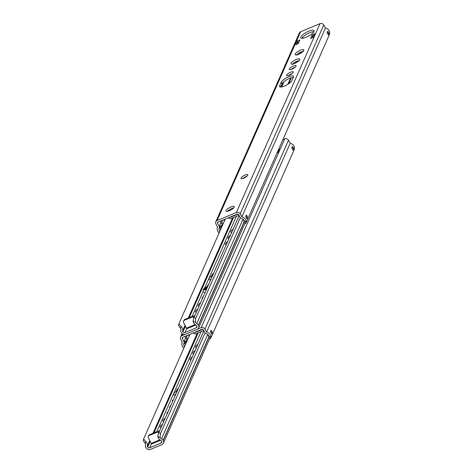<?xml version="1.0" encoding="UTF-8"?>
<svg xmlns="http://www.w3.org/2000/svg" width="473" height="473" viewBox="0 0 473 473"><rect width="100%" height="100%" fill="white"/><g stroke="black" fill="none" stroke-linecap="round" stroke-linejoin="round"><path stroke-width="0.71" d="M243.713 178.179A3.873 1.112 151.1 0 1 241.017 178.475A3.873 1.112 151.1 0 1 243.873 175.631A3.873 1.112 151.1 0 1 247.799 174.732A3.873 1.112 151.1 0 1 243.713 178.179M246.823 176.305A3.873 1.112 -28.9 0 0 242.868 178.487M291.965 69.182A3.873 1.112 151.1 0 1 289.275 69.478A3.873 1.112 151.1 0 1 292.125 66.634A3.873 1.112 151.1 0 1 296.051 65.735A3.873 1.112 151.1 0 1 291.965 69.182M295.075 67.308A3.873 1.112 -28.9 0 0 291.12 69.49M246.327 215.061A5.097 4.564 23.9 0 1 247.55 217.278L246.871 218.816A5.097 4.564 -156.1 0 0 245.647 216.599L246.327 215.061L247.55 217.278L246.545 217.905M220.714 229.304A3.21 2.873 23.9 0 1 219.827 227.389L220.507 225.858L221.725 225.603L221.394 226.413L219.827 227.389L220.79 229.139M327.712 31.224A5.097 4.564 23.9 0 1 328.936 33.441L328.256 34.978A5.097 4.564 -156.1 0 0 327.032 32.761L327.712 31.224L328.936 33.441L327.931 34.062M310.944 38.348A2.075 0.704 -112.7 0 0 310.708 38.343A2.075 0.704 -112.7 0 0 310.548 38.514L312.21 34.754A2.075 0.704 -112.7 0 0 312.286 36.096A3.778 1.283 67.3 0 1 312.552 37.55A3.778 1.283 -112.7 0 1 312.552 37.574M312.21 34.754L314.669 33.731L313.008 37.491L310.548 38.514M297.789 43.741L297.801 43.717A3.778 1.283 67.3 0 0 297.801 43.717A3.778 1.283 67.3 0 0 297.541 42.263A2.075 0.704 -112.7 0 1 297.464 40.92L299.923 39.892L298.256 43.652L295.802 44.681A2.075 0.704 -112.7 0 1 295.962 44.509A2.075 0.704 -112.7 0 1 296.199 44.515M295.802 44.681L297.464 40.92M233.656 207.937A4.718 1.36 -28.9 0 0 227.489 211.336M229.287 210.763A4.718 1.36 151.1 0 1 226.005 211.124A4.718 1.36 151.1 0 1 229.482 207.653A4.718 1.36 151.1 0 1 234.271 206.565A4.718 1.36 151.1 0 1 229.287 210.763M219.141 232.858A5.097 4.564 23.9 0 1 217.468 227.294A5.097 4.564 23.9 0 1 217.604 227.01L215.925 223.966A2.832 2.536 23.9 0 1 215.789 221.79A2.832 2.536 23.9 0 1 217.072 220.56L236.405 212.478A2.832 2.536 23.9 0 1 240.178 213.826L241.857 216.871A5.097 4.564 23.9 0 1 246.149 221.932L244.133 220.714A3.21 2.873 -156.1 0 0 241.591 218.556A1.886 1.691 23.9 0 1 240.219 217.556L238.534 214.511A0.946 0.845 -156.1 0 0 237.28 214.062L217.941 222.144A0.946 0.845 -156.1 0 0 217.562 223.28L219.241 226.325A1.886 1.691 23.9 0 1 219.277 227.88A3.21 2.873 -156.1 0 0 219.194 228.057A3.21 2.873 -156.1 0 0 219.632 230.954L219.555 231.93M244.21 222.399L245.7 223.51L245.895 223.25L329.291 34.872L329.74 33.104A5.097 4.564 -156.1 0 0 325.454 28.043L323.769 24.998A2.832 2.536 -156.1 0 0 320.002 23.65L300.662 31.732A2.832 2.536 -156.1 0 0 299.385 32.962L215.789 221.79M289.263 75.284A3.778 1.088 151.1 0 1 286.638 75.574A3.778 1.088 151.1 0 1 289.417 72.795A3.778 1.088 151.1 0 1 293.248 71.92A3.778 1.088 151.1 0 1 289.263 75.284M293.455 77.129L291.924 80.581A7.077 2.034 151.1 0 1 285.633 85.518A7.077 2.034 151.1 0 1 279.584 86.571A7.077 2.034 151.1 0 1 279.638 85.719L281.163 82.267A7.077 2.034 151.1 0 1 287.46 77.33A7.077 2.034 151.1 0 1 293.508 76.277A7.077 2.034 151.1 0 1 293.455 77.129M306.084 37.284A7.55 2.17 151.1 0 1 300.834 37.864A7.55 2.17 151.1 0 1 306.392 32.318A7.55 2.17 151.1 0 1 314.054 30.568A7.55 2.17 151.1 0 1 306.084 37.284M294.703 67.432A4.718 1.36 -28.9 0 0 295.01 67.361M292.213 73.528A3.778 1.088 -28.9 0 0 288.548 75.55M293.325 77.424A7.077 2.034 -28.9 0 0 286.916 79.653A7.077 2.034 -28.9 0 0 282.038 83.845L280.643 87.008M313.895 31.691A7.55 2.17 -28.9 0 0 307.267 33.896A7.55 2.17 -28.9 0 0 301.869 38.325M290.664 77.944L287.85 84.295M291.386 77.72L288.725 83.721M244.316 221.849L244.133 220.714M325.454 28.043L241.857 216.871M245.771 223.215L246.149 221.932M244.086 222.535L244.145 222.233M303.051 38.236A1.886 1.691 -156.1 0 0 302.838 37.497L302.696 37.243M211.277 278.544A6.326 1.821 -28.9 0 0 210.018 279.88M210.716 279.803A6.326 1.821 151.1 0 1 208.847 279.496A6.326 1.821 151.1 0 1 211.301 276.244L211.78 275.564A4.529 1.301 151.1 0 1 211.774 275.558A4.529 1.301 151.1 0 1 213.672 273.134M207.866 286.177A3.873 1.112 151.1 0 1 207.6 285.988A3.873 1.112 151.1 0 1 208.735 284.279M202.456 298.469A3.873 1.112 151.1 0 1 202.16 298.268A3.873 1.112 151.1 0 1 203.301 296.559M193.498 316.372A5.002 1.437 151.1 0 1 195.095 315.101M199.109 306.025A5.002 1.437 151.1 0 1 198.11 305.724A5.002 1.437 151.1 0 1 200.528 302.815M196.39 312.168A5.002 1.437 151.1 0 1 195.39 311.861A5.002 1.437 151.1 0 1 197.809 308.958M231.729 232.338A5.002 1.437 151.1 0 1 230.735 232.036A5.002 1.437 151.1 0 1 233.154 229.127M226.295 244.618A5.002 1.437 151.1 0 1 225.296 244.316A5.002 1.437 151.1 0 1 227.714 241.407M229.015 238.475A5.002 1.437 151.1 0 1 228.016 238.173A5.002 1.437 151.1 0 1 230.434 235.27M195.124 324.567L186.48 328.179L183.595 322.497A1.886 1.691 23.9 0 1 184.387 320.286L184.724 319.517A1.886 1.691 -156.1 0 0 183.873 320.339L183.536 321.108M194.314 316.851A1.886 1.691 -156.1 0 0 192.156 316.413L184.724 319.517M192.156 316.413L191.813 317.182L184.387 320.286M191.813 317.182A1.886 1.691 23.9 0 1 193.977 317.62M186.48 328.179L186.622 328.889L195.863 325.028M239.149 215.623L193.623 318.412L193.067 321.191L195.325 322.29L195.769 318.282L194.072 317.454M240.302 217.692L195.769 318.282M178.835 324.046L178.563 325.477L180.574 328.457L180.993 326.234A5.097 4.564 23.9 0 1 182.667 330.698A1.508 1.354 -156.1 0 0 182.815 331.603L182.933 331.815A1.508 1.354 -156.1 0 0 184.943 332.531L196.248 327.807A1.508 1.354 -156.1 0 0 196.863 325.992L196.744 325.779A1.508 1.354 -156.1 0 0 196.029 325.111A5.097 4.564 23.9 0 1 193.067 321.191M225.237 219.1L178.883 323.804L180.993 326.234M178.563 325.477L178.883 323.804M195.325 322.29A3.21 2.873 -156.1 0 0 196.78 323.597A3.4 3.045 23.9 0 1 198.382 325.093L198.5 325.306A3.4 3.045 23.9 0 1 198.66 327.919A3.4 3.045 23.9 0 1 197.123 329.391L185.818 334.115A3.4 3.045 23.9 0 1 181.295 332.501L181.177 332.288A3.4 3.045 23.9 0 1 180.834 330.26A3.21 2.873 -156.1 0 0 180.574 328.457M211.059 330.296A5.097 4.564 23.9 0 1 212.282 332.513L211.602 334.05A5.097 4.564 -156.1 0 0 210.379 331.833L211.059 330.296L212.282 332.513L211.277 333.14M185.446 344.539A3.21 2.873 23.9 0 1 184.559 342.623L185.239 341.092L186.457 340.838L186.131 341.642L184.559 342.623L185.522 344.368M292.444 146.459A5.097 4.564 23.9 0 1 293.668 148.676L292.988 150.207A5.097 4.564 -156.1 0 0 291.764 147.996L292.444 146.459L293.668 148.676L292.663 149.297M277.249 152.424A3.778 1.283 67.3 0 1 277.284 152.785A3.778 1.283 -112.7 0 1 277.284 152.803M278.644 149.279L279.401 148.96L277.74 152.726L276.977 153.039M183.873 348.093A5.097 4.564 23.9 0 1 182.2 342.529A5.097 4.564 23.9 0 1 182.336 342.245L180.656 339.194A2.832 2.536 23.9 0 1 180.526 337.024A2.832 2.536 23.9 0 1 181.803 335.795L201.137 327.712A2.832 2.536 23.9 0 1 204.91 329.06L206.589 332.105A5.097 4.564 23.9 0 1 210.881 337.166L208.865 335.948A3.21 2.873 -156.1 0 0 206.323 333.784A1.886 1.691 23.9 0 1 204.951 332.791L203.272 329.746A0.946 0.845 -156.1 0 0 202.012 329.297L182.679 337.379A0.946 0.845 -156.1 0 0 182.294 338.514L183.973 341.559A1.886 1.691 23.9 0 1 184.015 343.114A3.21 2.873 -156.1 0 0 183.926 343.292A3.21 2.873 -156.1 0 0 184.364 346.189L184.287 347.164M208.942 337.633L210.432 338.745L210.627 338.485L294.023 150.107L294.472 148.339A5.097 4.564 -156.1 0 0 290.186 143.278L288.5 140.233A2.832 2.536 -156.1 0 0 284.734 138.885L282.907 139.647M209.048 337.083L208.865 335.948M290.186 143.278L206.589 332.105M210.503 338.443L210.881 337.166M208.818 337.769L208.877 337.468M176.009 393.778A6.326 1.821 -28.9 0 0 174.75 395.115M175.453 395.038A6.326 1.821 151.1 0 1 173.579 394.73A6.326 1.821 151.1 0 1 176.033 391.478L176.512 390.799A4.529 1.301 151.1 0 1 176.512 390.793A4.529 1.301 151.1 0 1 178.404 388.368M172.627 401.417A3.873 1.112 151.1 0 1 172.332 401.216A3.873 1.112 151.1 0 1 173.473 399.508M167.188 413.698A3.873 1.112 151.1 0 1 166.892 413.503A3.873 1.112 151.1 0 1 168.033 411.794M169.908 407.56A3.873 1.112 151.1 0 1 169.612 407.359A3.873 1.112 151.1 0 1 170.753 405.651M158.23 431.601A5.002 1.437 151.1 0 1 159.827 430.329M163.841 421.26A5.002 1.437 151.1 0 1 162.842 420.958A5.002 1.437 151.1 0 1 165.26 418.049M161.122 427.397A5.002 1.437 151.1 0 1 160.122 427.095A5.002 1.437 151.1 0 1 162.546 424.192M196.466 347.566A5.002 1.437 151.1 0 1 195.467 347.265A5.002 1.437 151.1 0 1 197.885 344.362M191.027 359.852A5.002 1.437 151.1 0 1 190.028 359.551A5.002 1.437 151.1 0 1 192.446 356.642M193.747 353.709A5.002 1.437 151.1 0 1 192.748 353.408A5.002 1.437 151.1 0 1 195.166 350.505M159.856 439.801L151.212 443.414L148.327 437.732A1.886 1.691 23.9 0 1 149.119 435.521L149.462 434.752A1.886 1.691 -156.1 0 0 148.605 435.574L148.268 436.337M159.046 432.086A1.886 1.691 -156.1 0 0 156.888 431.648L149.462 434.752M156.888 431.648L156.551 432.417L149.119 435.521M156.551 432.417A1.886 1.691 23.9 0 1 158.709 432.854M151.212 443.414L151.354 444.123L160.595 440.262M203.881 330.858L158.36 433.646L157.799 436.419L160.057 437.525L160.501 433.516L158.804 432.689M205.034 332.927L160.501 433.516M143.567 439.275L143.295 440.712L145.306 443.692L145.725 441.469A5.097 4.564 23.9 0 1 147.399 445.933A1.508 1.354 -156.1 0 0 147.546 446.837L147.665 447.05A1.508 1.354 -156.1 0 0 149.675 447.765L160.986 443.041A1.508 1.354 -156.1 0 0 161.595 441.226L161.476 441.013A1.508 1.354 -156.1 0 0 160.761 440.345A5.097 4.564 23.9 0 1 157.799 436.419M189.969 334.328L143.615 439.039L145.725 441.469M143.295 440.712L143.615 439.039M160.057 437.525A3.21 2.873 -156.1 0 0 161.512 438.832A3.4 3.045 23.9 0 1 163.114 440.328L163.232 440.54A3.4 3.045 23.9 0 1 163.392 443.148A3.4 3.045 23.9 0 1 161.855 444.626L150.55 449.35A3.4 3.045 23.9 0 1 146.027 447.736L145.909 447.517A3.4 3.045 23.9 0 1 145.566 445.495A3.21 2.873 -156.1 0 0 145.306 443.692M207.659 286.715A2.643 0.763 -28.9 0 0 204.685 288.79A2.643 0.763 -28.9 0 0 204.643 289.157A2.643 0.763 -28.9 0 0 206.713 288.855M207.334 287.442A2.643 0.763 -28.9 0 0 204.951 289.263A2.643 0.763 -28.9 0 0 204.927 289.31M224.338 221.116A3.21 1.088 -112.7 0 1 224.326 219.478M221.89 225.899A2.264 2.028 23.9 0 1 222.221 224.77L220.513 221.666A1.886 1.691 23.9 0 1 220.323 221.151M238.954 215.262A1.886 1.691 23.9 0 1 238.847 215.31L231.114 218.544A1.886 1.691 23.9 0 1 228.997 218.148L228.53 217.722M229.973 217.113A0.946 0.845 -156.1 0 0 230.759 217.137L237.807 214.192A0.946 0.845 -156.1 0 0 238.02 214.062M244.316 221.677L242.909 219.123M223.12 220.187L222.139 220.595A0.946 0.845 -156.1 0 0 221.754 221.731L223.037 224.054M186.622 341.128A2.264 2.028 23.9 0 1 186.959 340.004L185.245 336.9A1.886 1.691 23.9 0 1 185.055 336.386M189.07 336.35A3.21 1.088 -112.7 0 1 189.064 334.707M203.686 330.497A1.886 1.691 23.9 0 1 203.579 330.544L195.846 333.778A1.886 1.691 23.9 0 1 193.729 333.382L193.262 332.951M194.71 332.348A0.946 0.845 -156.1 0 0 195.491 332.371L202.539 329.421A0.946 0.845 -156.1 0 0 202.751 329.297M209.048 336.912L207.641 334.358M187.852 335.416L186.87 335.83A0.946 0.845 -156.1 0 0 186.486 336.965L187.769 339.289M245.777 216.297L246.634 217.846M221.725 225.674L222.056 226.277M221.394 226.413L221.731 227.016M220.974 226.762L221.459 227.631M327.162 32.46L328.02 34.003M312.286 36.096L313.924 35.416M297.541 42.263L299.178 41.577M294.49 63.483A4.955 1.425 -28.9 0 0 299.551 58.9A4.955 1.425 -28.9 0 0 292.101 62.016A4.955 1.425 -28.9 0 0 294.49 63.483M293.165 63.837A3.447 0.993 151.1 0 1 295.601 61.862A3.447 0.993 151.1 0 1 298.564 60.857M320.002 23.65L236.405 212.478M300.662 31.732L217.072 220.56M298.564 54.271A4.955 1.425 -28.9 0 0 303.631 49.689A4.955 1.425 -28.9 0 0 296.181 52.805A4.955 1.425 -28.9 0 0 298.564 54.271M297.245 54.626A3.447 0.993 151.1 0 1 299.681 52.651A3.447 0.993 151.1 0 1 302.643 51.646M281.163 82.267L282.038 83.845M279.638 85.719L280.335 86.979M281.689 86.914L284.042 81.598L281.683 86.914M218.088 222.085L217.562 223.28M302.838 37.497L302.478 38.313M282.801 82.757L280.921 87.002M220.95 222.464L219.241 226.325M323.769 24.998L240.178 213.826M211.851 277.243L211.301 276.244M212.105 276.675L211.662 275.877M212.217 276.409L211.78 275.611M212.229 276.386L211.78 275.564L212.229 276.386M242.974 219.247L196.78 323.597M244.234 221.53L198.382 325.093M244.316 221.813L198.5 325.306M232.586 217.929L188.272 318.039M185.038 325.341L182.667 330.698M233.266 217.645L188.946 317.755M185.333 325.921L182.815 331.603M233.526 217.539L189.206 317.649M185.446 326.145L182.933 331.815M236.382 216.344L204.643 288.033M203.071 291.587L192.062 316.455M186.64 328.7L184.943 332.531M196.957 326.204L196.248 327.807M210.515 331.532L211.366 333.075M186.457 340.909L186.788 341.512M186.131 341.642L186.463 342.245M185.712 341.997L186.191 342.866M291.9 147.694L292.752 149.237M277.899 150.964L278.656 150.651M284.734 138.885L201.137 327.712M182.655 333.867L181.803 335.795M182.82 337.314L182.294 338.514M185.682 337.698L183.973 341.559M288.5 140.233L204.91 329.06M176.583 392.478L176.033 391.478M176.837 391.91L176.394 391.106M176.949 391.644L176.512 390.846M176.967 391.614L176.512 390.799L176.967 391.614M207.706 334.482L161.512 438.832M208.965 336.758L163.114 440.328M209.048 337.048L163.232 440.54M197.318 333.163L153.004 433.274M149.77 440.576L147.399 445.933M197.998 332.88L153.678 432.99M150.065 441.155L147.546 446.837M198.258 332.773L153.938 432.878M150.178 441.374L147.665 447.05M201.114 331.579L156.794 431.683M151.372 443.934L149.675 447.765M161.689 441.439L160.986 443.041M207.86 286.254A3.778 1.088 -28.9 0 0 207.789 286.283A3.778 1.088 -28.9 0 0 203.674 289.269A3.778 1.088 -28.9 0 0 206.506 289.316M227.968 210.875L227.797 211.271M230.948 216.711L230.759 217.137M222.286 220.536L221.754 221.731M195.491 332.371L195.68 331.94M186.486 336.965L187.018 335.765M222.074 226.236L221.725 225.603M310.708 38.343L313.067 37.355M295.962 44.509L298.315 43.522M299.096 61.064L299.001 60.325C299.226 60.562 297.759 61.573 294.602 63.352L292.485 63.92L293.065 64.399M303.175 51.859L303.075 51.114C303.299 51.35 301.839 52.361 298.682 54.141L296.559 54.708L297.139 55.187M217.598 226.999L217.468 227.294M239.137 215.605L193.623 318.412M245.049 223.12L198.66 327.919M186.805 341.471L186.457 340.838M277.036 152.909L277.799 152.59M182.33 342.233L182.2 342.529M182.093 333.477L180.526 337.024M203.875 330.834L158.36 433.646M209.787 338.355L163.392 443.148M207.901 286.159L205.122 287.673L203.207 289.547L203.065 291.575L204.1 292.42L205.081 292.539M222.204 224.728L222.044 225.089M186.776 340.318L186.936 339.963M225.006 219.614A2.832 2.832 0 0 0 224.249 219.756M189.738 334.849A2.832 2.832 0 0 0 188.981 334.99"/></g></svg>
